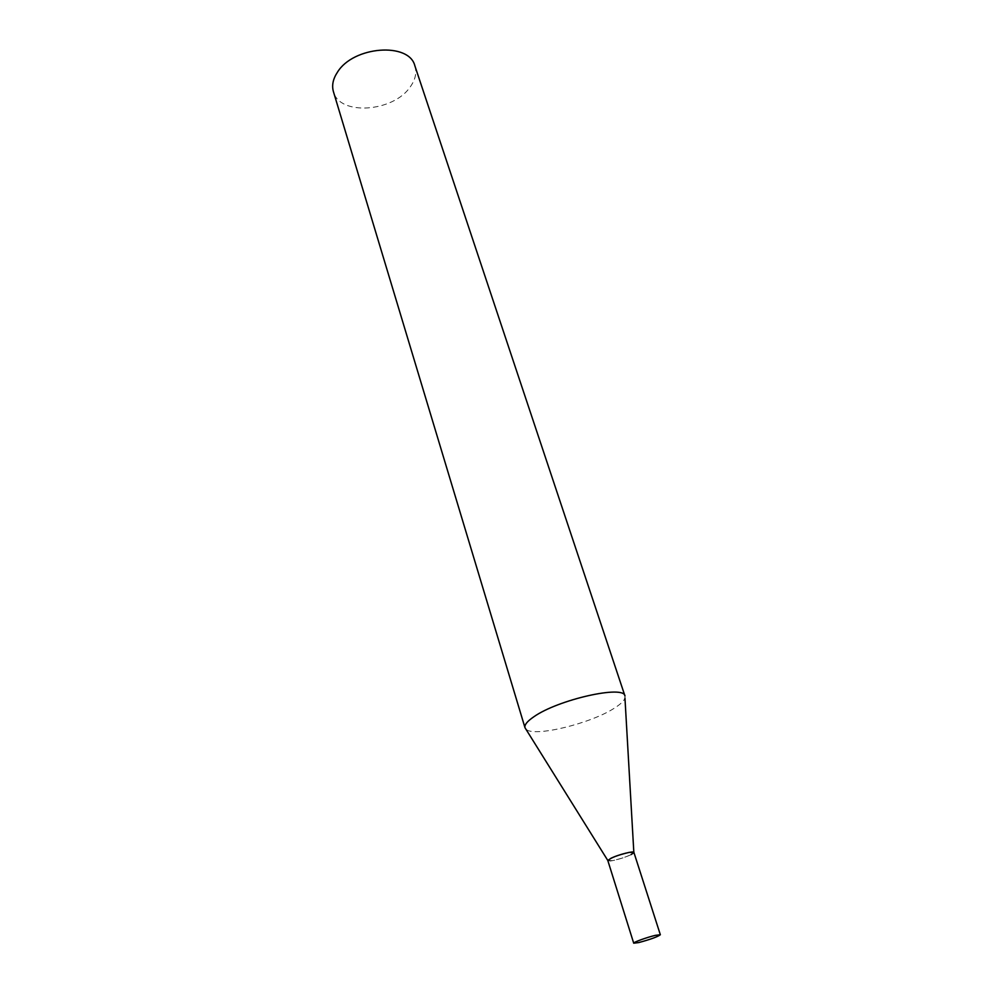 <?xml version="1.0" encoding="UTF-8"?>
<svg xmlns="http://www.w3.org/2000/svg" width="993" height="993" viewBox="0 0 993 993"><rect width="100%" height="100%" fill="white"/><g stroke="black" fill="none" stroke-linecap="round" stroke-linejoin="round"><path stroke-width="0.74" stroke-dasharray="4.96 3.72" d="M607.853 860.646L612.904 860.583C624.423 857.803 631.424 855.072 633.894 852.391M624.969 695.994L624.957 698.067C624.038 700.884 620.613 704.186 614.667 707.959C591.307 723.376 534.358 737.365 526.191 729.396M414.875 65.836C416.961 72.675 415.409 79.713 410.208 86.937C393.302 112.172 339.333 116.007 333.425 91.666M631.089 854.601C624.783 857.902 609.516 862.061 608.039 860.857L607.84 860.534"/><path stroke-width="1.49" d="M660.345 934.748L633.894 852.391L628.954 852.428C617.361 855.221 610.335 857.952 607.853 860.646L633.708 943.189L638.71 942.58C650.39 939.428 657.602 936.821 660.345 934.748L655.467 935.332C647.275 937.206 632.889 942.407 633.708 943.189M533.849 716.772C558.041 699.581 624.237 684.748 624.969 695.994L414.875 65.836C409.228 41.905 353.272 46.063 337.434 72.228C332.978 78.993 331.65 85.472 333.425 91.666L524.987 727.708C524.254 724.927 527.209 721.29 533.849 716.772M608.039 860.857L610.546 858.498C617.733 854.663 635.607 850.219 633.857 852.664L631.089 854.601M607.84 860.534L524.987 727.708M633.832 852.279L624.957 698.067"/></g></svg>
